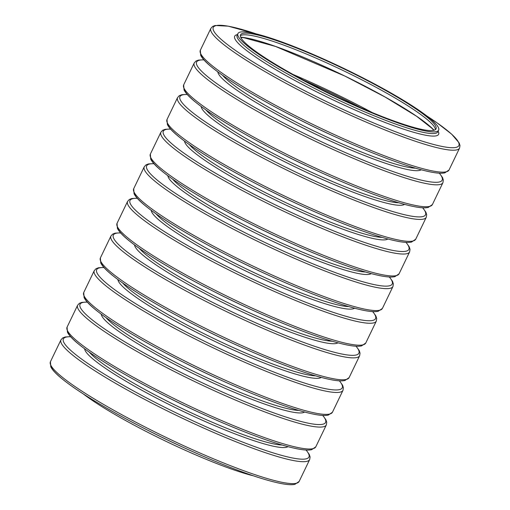 <?xml version="1.0" encoding="UTF-8"?>
<svg xmlns="http://www.w3.org/2000/svg" width="510" height="510" viewBox="0 0 510 510"><rect width="100%" height="100%" fill="white"/><g stroke="black" fill="none" stroke-linecap="round" stroke-linejoin="round"><path stroke-width="0.76" d="M375.634 113.959A108.471 14.152 -154.3 0 1 240.541 34.827A108.471 14.152 -154.3 0 1 344.416 69.118A108.471 14.152 -154.3 0 1 436.024 128.909A108.471 14.152 -154.3 0 1 375.634 113.959M376.635 114.82A111.378 14.529 -154.3 0 1 237.921 33.571A111.378 14.529 -154.3 0 1 344.581 68.78A111.378 14.529 -154.3 0 1 438.638 130.171A111.378 14.529 -154.3 0 1 376.635 114.82M240.682 37.179A112.895 14.726 -154.3 0 1 341.796 74.568A112.895 14.726 -154.3 0 1 434.093 130.26M304.049 80.427A134.219 17.512 -154.3 0 1 360.768 107.718M253.597 475.881A111.378 14.529 -154.3 0 1 210.075 460.906A111.378 14.529 -154.3 0 1 83.187 393.867M220.862 463.641A136.24 17.773 -154.3 0 1 50.936 365.472M306.019 450.03A136.24 17.773 -154.3 0 1 233.07 438.275A136.24 17.773 -154.3 0 1 100.903 371.988A136.24 17.773 -154.3 0 1 70.686 336.772M287.94 446.652A113.143 14.758 -154.3 0 1 225.713 430.204A113.143 14.758 -154.3 0 1 84.603 348.795M237.513 429.031A136.24 17.773 -154.3 0 1 67.594 330.862M322.677 415.42A136.24 17.773 -154.3 0 1 249.728 403.665A136.24 17.773 -154.3 0 1 117.561 337.384A136.24 17.773 -154.3 0 1 87.337 302.162M304.597 412.042A113.143 14.758 -154.3 0 1 242.365 395.594A113.143 14.758 -154.3 0 1 101.26 314.185M254.171 394.428A136.24 17.773 -154.3 0 1 84.252 296.253M339.328 380.811A136.24 17.773 -154.3 0 1 266.379 369.055A136.24 17.773 -154.3 0 1 134.219 302.774A136.24 17.773 -154.3 0 1 103.995 267.552M321.249 377.432A113.143 14.758 -154.3 0 1 259.023 360.984A113.143 14.758 -154.3 0 1 117.912 279.576M270.829 359.818A136.24 17.773 -154.3 0 1 100.903 261.643M355.986 346.207A136.24 17.773 -154.3 0 1 283.037 334.445A136.24 17.773 -154.3 0 1 150.871 268.164A136.24 17.773 -154.3 0 1 120.653 232.942M337.907 342.828A113.143 14.758 -154.3 0 1 275.68 326.374A113.143 14.758 -154.3 0 1 134.57 244.966M287.487 325.208A136.24 17.773 -154.3 0 1 117.561 227.033M372.644 311.597A136.24 17.773 -154.3 0 1 299.695 299.842A136.24 17.773 -154.3 0 1 167.529 233.554A136.24 17.773 -154.3 0 1 137.305 198.339M354.565 308.219A113.143 14.758 -154.3 0 1 292.338 291.771A113.143 14.758 -154.3 0 1 151.228 210.356M304.138 290.598A136.24 17.773 -154.3 0 1 134.219 192.429M389.296 276.987A136.24 17.773 -154.3 0 1 316.347 265.232A136.24 17.773 -154.3 0 1 184.186 198.945A136.24 17.773 -154.3 0 1 153.963 163.729M371.223 273.609A113.143 14.758 -154.3 0 1 308.99 257.161A113.143 14.758 -154.3 0 1 167.879 175.752M320.796 255.988A136.24 17.773 -154.3 0 1 150.877 157.819M405.954 242.377A136.24 17.773 -154.3 0 1 333.005 230.622A136.24 17.773 -154.3 0 1 200.844 164.341A136.24 17.773 -154.3 0 1 170.62 129.119M387.874 238.999A113.143 14.758 -154.3 0 1 325.648 222.551A113.143 14.758 -154.3 0 1 184.537 141.142M337.454 221.385A136.24 17.773 -154.3 0 1 167.529 123.21M422.611 207.768A136.24 17.773 -154.3 0 1 349.662 196.012A136.24 17.773 -154.3 0 1 217.496 129.731A136.24 17.773 -154.3 0 1 187.272 94.509M404.532 204.389A113.143 14.758 -154.3 0 1 342.306 187.941A113.143 14.758 -154.3 0 1 201.195 106.533M354.106 186.775A136.24 17.773 -154.3 0 1 184.186 88.6M439.269 173.164A136.24 17.773 -154.3 0 1 366.32 161.402A136.24 17.773 -154.3 0 1 234.154 95.121A136.24 17.773 -154.3 0 1 203.93 59.899M421.19 169.785A113.143 14.758 -154.3 0 1 358.957 153.332A113.143 14.758 -154.3 0 1 217.853 71.923M370.764 152.165A136.24 17.773 -154.3 0 1 200.844 53.99M426.908 116.025A136.24 17.773 -154.3 0 1 382.972 126.799A136.24 17.773 -154.3 0 1 231.087 47.29A136.24 17.773 -154.3 0 1 256.294 33.915M438.141 131.21A113.143 14.758 -154.3 0 1 375.615 118.728A113.143 14.758 -154.3 0 1 270.096 66.294A113.143 14.758 -154.3 0 1 237.418 34.61M240.344 35.757A108.471 14.152 -154.3 0 1 343.619 70.775A108.471 14.152 -154.3 0 1 435.419 129.642M293.097 74.486A135.105 17.627 -154.3 0 1 372.243 112.576M183.727 447.57A111.378 14.529 -154.3 0 1 148.894 430.81M222.296 462.442A138.012 18.003 -154.3 0 1 50.413 361.762L50.796 366.83C52.173 369.578 55.054 372.848 59.453 376.641C70.718 386.312 89.071 398.291 114.514 412.571C146.663 430.599 186.94 449.941 220.906 463.666C247.261 474.306 267.584 480.975 281.864 483.678C287.57 484.749 291.93 484.965 294.933 484.328L299.134 481.459A138.012 18.003 -154.3 0 1 222.296 462.442M299.134 481.459L309.685 459.542A138.012 18.003 -154.3 0 1 232.847 440.519A138.012 18.003 -154.3 0 1 60.964 339.845L62.724 337.932L65.165 336.976L70.584 336.657M282.183 445.039A111.378 14.529 -154.3 0 1 225.93 427.954A111.378 14.529 -154.3 0 1 89.454 352.282M200.385 412.966A111.378 14.529 -154.3 0 1 165.552 396.2M238.954 427.833A138.012 18.003 -154.3 0 1 67.071 327.152L67.454 332.22C68.824 334.968 71.712 338.238 76.111 342.031C87.369 351.709 105.723 363.681 131.172 377.967C163.321 395.989 203.598 415.331 237.558 429.057C263.919 439.697 284.236 446.365 298.516 449.074C304.228 450.139 308.588 450.356 311.591 449.718L315.786 446.856A138.012 18.003 -154.3 0 1 238.954 427.833M315.786 446.856L326.336 424.932A138.012 18.003 -154.3 0 1 249.505 405.915A138.012 18.003 -154.3 0 1 77.622 305.235L79.375 303.322L81.817 302.366L87.236 302.048M298.841 410.435A111.378 14.529 -154.3 0 1 242.588 393.35A111.378 14.529 -154.3 0 1 106.105 317.679M217.037 378.356A111.378 14.529 -154.3 0 1 182.21 361.59M255.612 393.223A138.012 18.003 -154.3 0 1 83.729 292.542L84.105 297.61C85.482 300.358 88.37 303.628 92.769 307.428C104.027 317.099 122.381 329.077 147.83 343.358C179.979 361.38 220.25 380.721 254.216 394.447C280.577 405.087 300.894 411.761 315.174 414.464C320.886 415.529 325.24 415.746 328.242 415.108L332.443 412.246A138.012 18.003 -154.3 0 1 255.612 393.223M332.443 412.246L342.994 390.322A138.012 18.003 -154.3 0 1 266.163 371.305A138.012 18.003 -154.3 0 1 94.273 270.625L96.033 268.713L98.475 267.763L103.893 267.438M315.499 375.825A111.378 14.529 -154.3 0 1 259.246 358.74A111.378 14.529 -154.3 0 1 122.763 283.069M233.695 343.746A111.378 14.529 -154.3 0 1 198.868 326.986M272.27 358.613A138.012 18.003 -154.3 0 1 100.381 257.939L100.763 263.007C102.14 265.748 105.028 269.019 109.42 272.818C120.685 282.489 139.039 294.468 164.481 308.748C196.637 326.77 236.908 346.111 270.874 359.837C297.228 370.477 317.551 377.151 331.831 379.854C337.543 380.925 341.898 381.136 344.9 380.498L349.101 377.636A138.012 18.003 -154.3 0 1 272.27 358.613M349.101 377.636L359.652 355.719A138.012 18.003 -154.3 0 1 282.814 336.696A138.012 18.003 -154.3 0 1 110.931 236.015L112.691 234.103L115.132 233.153L120.551 232.834M332.15 341.215A111.378 14.529 -154.3 0 1 275.897 324.13A111.378 14.529 -154.3 0 1 139.421 248.459M250.353 309.137A111.378 14.529 -154.3 0 1 215.52 292.377M288.921 324.009A138.012 18.003 -154.3 0 1 117.039 223.329L117.421 228.397C118.798 231.138 121.68 234.415 126.078 238.208C137.343 247.879 155.697 259.858 181.139 274.138C213.288 292.166 253.566 311.508 287.532 325.227C313.886 335.867 334.209 342.541 348.489 345.244C354.195 346.315 358.555 346.532 361.558 345.895L365.759 343.026A138.012 18.003 -154.3 0 1 288.921 324.009M365.759 343.026L376.303 321.109A138.012 18.003 -154.3 0 1 299.472 302.086A138.012 18.003 -154.3 0 1 127.589 201.405L129.342 199.493L131.784 198.543L137.203 198.224M348.808 306.606A111.378 14.529 -154.3 0 1 292.555 289.521A111.378 14.529 -154.3 0 1 156.079 213.849M267.01 274.527A111.378 14.529 -154.3 0 1 232.177 257.767M305.579 289.399A138.012 18.003 -154.3 0 1 133.696 188.719L134.073 193.787C135.45 196.535 138.337 199.805 142.736 203.598C153.994 213.269 172.348 225.248 197.797 239.528C229.946 257.556 270.224 276.898 304.183 290.623C330.544 301.263 350.861 307.932 365.141 310.635C370.853 311.706 375.207 311.922 378.216 311.285L382.411 308.416A138.012 18.003 -154.3 0 1 305.579 289.399M382.411 308.416L392.961 286.499A138.012 18.003 -154.3 0 1 316.13 267.476A138.012 18.003 -154.3 0 1 144.247 166.802L146 164.889L148.442 163.933L153.861 163.614M365.466 271.996A111.378 14.529 -154.3 0 1 309.213 254.911A111.378 14.529 -154.3 0 1 172.731 179.239M283.662 239.923A111.378 14.529 -154.3 0 1 248.835 223.157M322.237 254.79A138.012 18.003 -154.3 0 1 150.348 154.109L150.73 159.177C152.107 161.925 154.995 165.195 159.394 168.988C170.652 178.666 189.006 190.638 214.455 204.924C246.604 222.947 286.875 242.288 320.841 256.014C347.202 266.653 367.519 273.322 381.799 276.031C387.511 277.096 391.865 277.312 394.867 276.675L399.069 273.813A138.012 18.003 -154.3 0 1 322.237 254.79M399.069 273.813L409.619 251.889A138.012 18.003 -154.3 0 1 332.788 232.872A138.012 18.003 -154.3 0 1 160.899 132.192L162.658 130.28L165.1 129.323L170.518 129.005M382.117 237.392A111.378 14.529 -154.3 0 1 325.871 220.307A111.378 14.529 -154.3 0 1 189.388 144.636M300.32 205.313A111.378 14.529 -154.3 0 1 265.487 188.547M338.889 220.18A138.012 18.003 -154.3 0 1 167.006 119.499L167.388 124.567C168.765 127.315 171.647 130.585 176.046 134.385C187.31 144.056 205.664 156.034 231.106 170.315C263.256 188.337 303.533 207.678 337.499 221.404C363.853 232.044 384.177 238.718 398.457 241.421C404.162 242.486 408.523 242.703 411.525 242.065L415.726 239.203A138.012 18.003 -154.3 0 1 338.889 220.18M415.726 239.203L426.271 217.279A138.012 18.003 -154.3 0 1 349.439 198.262A138.012 18.003 -154.3 0 1 177.556 97.582L179.31 95.67L181.758 94.72L187.176 94.395M398.775 202.782A111.378 14.529 -154.3 0 1 342.522 185.697A111.378 14.529 -154.3 0 1 206.046 110.026M316.978 170.703A111.378 14.529 -154.3 0 1 282.145 153.943M355.546 185.57A138.012 18.003 -154.3 0 1 183.664 84.896L184.046 89.964C185.417 92.705 188.305 95.976 192.703 99.775C203.962 109.446 222.315 121.425 247.764 135.705C279.913 153.727 320.191 173.069 354.15 186.794C380.511 197.434 400.828 204.108 415.108 206.811C420.82 207.882 425.181 208.093 428.183 207.455L432.378 204.593A138.012 18.003 -154.3 0 1 355.546 185.57M432.378 204.593L442.929 182.676A138.012 18.003 -154.3 0 1 366.097 163.653A138.012 18.003 -154.3 0 1 194.214 62.972L195.967 61.06L198.409 60.11L203.828 59.791M415.433 168.172A111.378 14.529 -154.3 0 1 359.18 151.087A111.378 14.529 -154.3 0 1 222.698 75.416M333.629 136.093A111.378 14.529 -154.3 0 1 298.803 119.334M372.204 150.966A138.012 18.003 -154.3 0 1 200.322 50.286L200.698 55.354C202.075 58.095 204.963 61.372 209.361 65.165C220.62 74.836 238.973 86.815 264.422 101.095C296.571 119.123 336.842 138.459 370.808 152.184C397.169 162.824 417.486 169.498 431.766 172.201C437.478 173.273 441.832 173.489 444.835 172.852L449.036 169.983A138.012 18.003 -154.3 0 1 372.204 150.966M449.036 169.983L459.586 148.066A138.012 18.003 -154.3 0 1 382.755 129.043A138.012 18.003 -154.3 0 1 210.866 28.362L212.625 26.45L215.067 25.5L228.136 26.144L256.396 33.941M438.638 130.171L437.841 131.829A111.378 14.529 -154.3 0 1 375.838 116.478A111.378 14.529 -154.3 0 1 237.124 35.228L237.921 33.571M240.809 37.459L243.697 37.663L275.604 46.467L344.849 76.054L385.024 96.983L416.574 116.255L431.951 128.322L433.8 130.337M50.413 361.762L60.964 339.845M306.172 450.037L309.296 454.461L310.08 456.973L309.685 459.542M67.071 327.152L77.622 305.235M322.824 415.427L325.954 419.857L326.738 422.363L326.336 424.932M83.729 292.542L94.273 270.625M339.481 380.823L342.605 385.248L343.389 387.753L342.994 390.322M100.381 257.939L110.931 236.015M356.139 346.214L359.263 350.638L360.047 353.149L359.652 355.719M117.039 223.329L127.589 201.405M372.797 311.604L375.921 316.028L376.705 318.54L376.303 321.109M133.696 188.719L144.247 166.802M389.449 276.994L392.579 281.418L393.357 283.93L392.961 286.499M150.348 154.109L160.899 132.192M406.107 242.384L409.23 246.815L410.014 249.32L409.619 251.889M167.006 119.499L177.556 97.582M422.764 207.78L425.888 212.205L426.672 214.71L426.271 217.279M183.664 84.896L194.214 62.972M439.416 173.17L442.546 177.595L443.33 180.106L442.929 182.676M200.322 50.286L210.866 28.362M426.825 115.968L436.86 122.693L451.694 134.2L459.198 142.985L459.982 145.497L459.586 148.066"/></g></svg>
